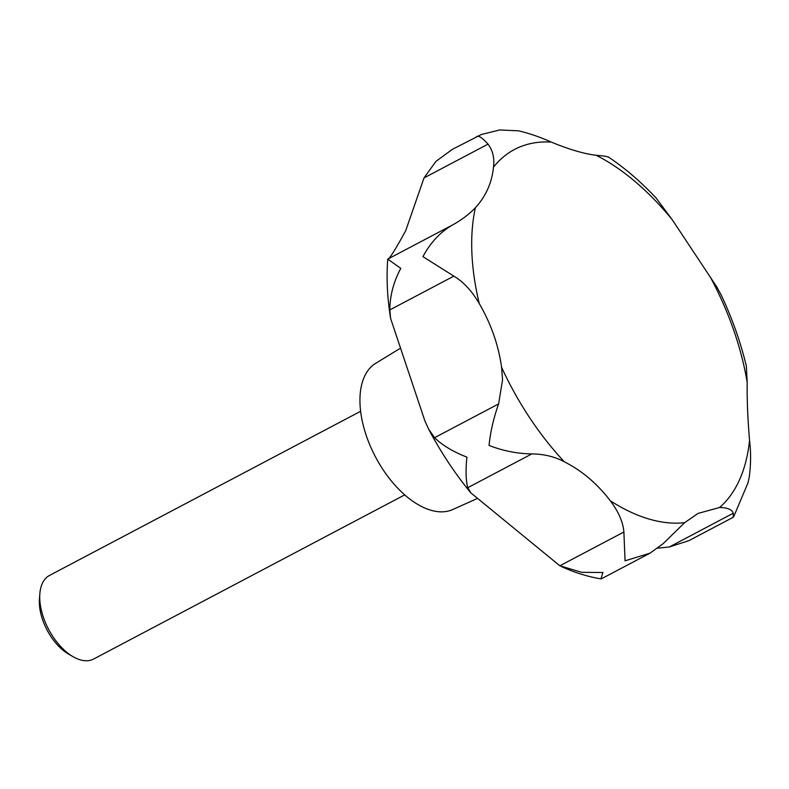 <?xml version="1.0" encoding="UTF-8"?>
<svg xmlns="http://www.w3.org/2000/svg" width="789" height="789" viewBox="0 0 789 789"><rect width="100%" height="100%" fill="white"/><g stroke="black" fill="none" stroke-linecap="round" stroke-linejoin="round"><path stroke-width="1.18" d="M476.517 136.655C478.302 135.116 482.148 137.602 488.046 144.131C492.829 150.492 494.644 158.185 493.47 167.209C491.882 182.811 485.856 196.323 475.373 207.754C468.696 214.657 460.835 220.525 451.791 225.368C439.72 232.666 430.113 243.101 422.953 256.662L453.853 276.13C463.528 281.91 472 291.072 479.268 303.607C491.044 323.865 498.49 345.128 501.607 367.378L502.554 379.785L498.609 403.909C493.559 418.209 490.373 432.047 489.062 445.43C502.869 450.854 517.13 453.675 531.825 453.902C543.996 454.069 554.835 456.703 564.342 461.802C581.976 470.747 597.293 483.736 610.291 500.778C618.527 511.666 623.054 522.081 623.892 532.003L625.056 560.811L650.008 553.168L663.253 543.591L684.635 522.663L698.048 513.422L719.588 507.495C727.32 507.593 731.886 509.497 733.297 513.205L733.228 517.268L688.955 540.623L669.269 546.994L657.967 548.138M733.632 516.874L747.903 483.075L749.165 477.661C750.921 464.908 751.049 452.482 749.55 440.361C747.706 418.456 746.927 399.155 747.193 382.478L746.325 365.997C740.605 342.219 732.3 318.697 721.402 295.421L716.737 286.861L672.327 219.855L656.192 198.118C641.062 181.943 625.125 168.235 608.388 157.001M561.275 566.472C574.343 572.518 587.558 576.651 600.952 578.87L602.904 572.498L581.71 572.331L559.855 565.792L470.786 492.839L467.798 487.691C465.855 480.738 465.559 470.54 466.91 457.127C453.064 451.742 442.284 445.262 434.571 437.698L428.654 429.196L424.847 420.774L390.624 318.509L389.825 309.909C389.914 295.737 393.573 281.88 400.792 268.359L387.744 259.117C389.46 259.029 395.457 249.492 405.753 230.566L424.018 177.919L435.942 161.37L452.334 149.368L481.398 134.495L499.713 129.958L518.698 130.836C529.488 133.43 540.366 137.178 551.353 142.099A207.004 113.646 62.2 0 0 493.47 167.209M399.599 348.718L375.672 363.325A82.697 45.397 62.2 0 0 373.887 453.803A82.697 45.397 62.2 0 0 452.807 509.516L476.763 498.737M360.622 411.286L49.5 575.447A47.251 25.948 62.2 0 0 39.854 593.683A47.251 25.948 62.2 0 0 47.705 627.59A47.251 25.948 62.2 0 0 73.101 656.704A47.251 25.948 62.2 0 0 93.605 659.042L404.727 494.871M39.854 593.683L39.45 598.881A41.403 22.733 62.2 0 0 46.324 628.586A41.403 22.733 62.2 0 0 68.584 654.101L73.101 656.704M608.664 157.317C607.668 156.508 603.526 155.847 596.247 155.315C583.86 153.786 568.889 149.387 551.353 142.099M501.607 367.378A207.004 113.646 62.2 0 0 506.637 377.872A207.004 113.646 62.2 0 0 564.342 461.802M610.291 500.778A207.004 113.646 62.2 0 0 684.635 522.663M719.588 507.495A207.004 113.646 62.2 0 0 749.55 440.361M747.193 382.478A207.004 113.646 62.2 0 0 715.574 287.226A207.004 113.646 62.2 0 0 710.218 276.88M559.855 565.792L623.892 532.003M467.798 487.691L531.825 453.902M669.269 546.994L733.297 513.205M424.018 177.919L488.046 144.131M390.624 318.509C387.271 297.867 386.314 278.063 387.744 259.117L451.791 225.368M389.825 309.909L453.853 276.13M434.571 437.698L498.609 403.909M672.327 219.855A207.004 113.646 62.2 0 0 596.247 155.315M475.373 207.754A207.004 113.646 62.2 0 0 479.268 303.607M470.786 492.839C454.868 473.4 440.824 452.186 428.654 429.196M601.435 578.791L650.008 553.168"/></g></svg>
